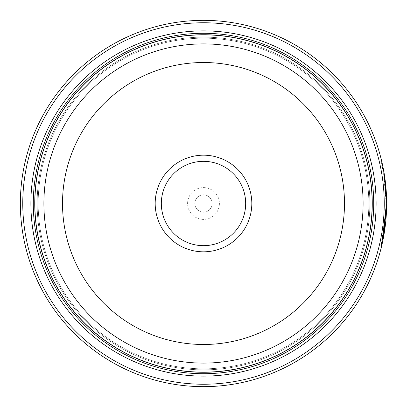 <?xml version="1.0" encoding="UTF-8"?>
<svg xmlns="http://www.w3.org/2000/svg" width="407" height="407" viewBox="0 0 407 407"><rect width="100%" height="100%" fill="white"/><g stroke="black" fill="none" stroke-linecap="round" stroke-linejoin="round"><path stroke-width="0.31" stroke-dasharray="2.04 1.53" d="M34.809 203.5A168.691 168.691 0 0 0 203.5 372.191A168.691 168.691 0 0 0 372.191 203.5A168.691 168.691 0 0 0 203.5 34.809A168.691 168.691 0 0 0 34.809 203.5A168.691 168.691 0 0 0 203.5 372.191A168.691 168.691 0 0 0 372.191 203.5A168.691 168.691 0 0 0 203.5 34.809A168.691 168.691 0 0 0 34.809 203.5A168.691 168.691 0 0 0 203.5 372.191A168.691 168.691 0 0 0 372.191 203.5A168.691 168.691 0 0 0 203.5 34.809A168.691 168.691 0 0 0 34.809 203.5A168.691 168.691 0 0 0 203.5 372.191A168.691 168.691 0 0 0 372.191 203.5A168.691 168.691 0 0 0 203.5 34.809A168.691 168.691 0 0 0 34.809 203.5A168.691 168.691 0 0 0 203.5 372.191A168.691 168.691 0 0 0 372.191 203.5A168.691 168.691 0 0 0 203.5 34.809A168.691 168.691 0 0 0 34.809 203.5A168.691 168.691 0 0 0 203.5 372.191A168.691 168.691 0 0 0 372.191 203.5A168.691 168.691 0 0 0 203.5 34.809A168.691 168.691 0 0 0 34.809 203.5A168.691 168.691 0 0 0 203.5 372.191A168.691 168.691 0 0 0 372.191 203.5A168.691 168.691 0 0 0 203.5 34.809A168.691 168.691 0 0 0 34.809 203.5A168.691 168.691 0 0 0 203.5 372.191A168.691 168.691 0 0 0 372.191 203.5A168.691 168.691 0 0 0 203.5 34.809A168.691 168.691 0 0 0 34.809 203.5A168.691 168.691 0 0 0 203.5 372.191A168.691 168.691 0 0 0 372.191 203.5A168.691 168.691 0 0 0 203.5 34.809A168.691 168.691 0 0 0 34.809 203.5A168.691 168.691 0 0 0 203.5 372.191A168.691 168.691 0 0 0 372.191 203.5A168.691 168.691 0 0 0 203.5 34.809A168.691 168.691 0 0 0 34.809 203.5A168.691 168.691 0 0 0 203.5 372.191A168.691 168.691 0 0 0 372.191 203.5A168.691 168.691 0 0 0 203.5 34.809A168.691 168.691 0 0 0 34.809 203.5A168.691 168.691 0 0 0 203.5 372.191A168.691 168.691 0 0 0 372.191 203.5A168.691 168.691 0 0 0 203.5 34.809A168.691 168.691 0 0 0 34.809 203.5A168.691 168.691 0 0 0 203.5 372.191A168.691 168.691 0 0 0 372.191 203.5A168.691 168.691 0 0 0 203.5 34.809A168.691 168.691 0 0 0 34.809 203.5A168.691 168.691 0 0 0 203.5 372.191A168.691 168.691 0 0 0 372.191 203.5A168.691 168.691 0 0 0 203.5 34.809A168.691 168.691 0 0 0 34.809 203.5A168.691 168.691 0 0 0 203.5 372.191A168.691 168.691 0 0 0 372.191 203.5A168.691 168.691 0 0 0 203.5 34.809A168.691 168.691 0 0 0 34.809 203.5A168.691 168.691 0 0 0 203.5 372.191A168.691 168.691 0 0 0 372.191 203.5A168.691 168.691 0 0 0 203.5 34.809A168.691 168.691 0 0 0 34.809 203.5A168.691 168.691 0 0 1 203.5 34.809A168.691 168.691 0 0 1 372.191 203.5A168.691 168.691 0 0 1 203.5 372.191A168.691 168.691 0 0 1 34.809 203.5M38.182 203.5A165.318 165.318 0 0 0 203.5 368.818A165.318 165.318 0 0 0 368.818 203.5A165.318 165.318 0 0 0 203.5 38.182A165.318 165.318 0 0 0 38.182 203.5A165.318 165.318 0 0 0 203.5 368.818A165.318 165.318 0 0 0 368.818 203.5A165.318 165.318 0 0 0 203.5 38.182A165.318 165.318 0 0 0 38.182 203.5A165.318 165.318 0 0 0 203.5 368.818A165.318 165.318 0 0 0 368.818 203.5A165.318 165.318 0 0 0 203.5 38.182A165.318 165.318 0 0 0 38.182 203.5A165.318 165.318 0 0 0 203.5 368.818A165.318 165.318 0 0 0 368.818 203.5A165.318 165.318 0 0 0 203.5 38.182A165.318 165.318 0 0 0 38.182 203.5A165.318 165.318 0 0 0 203.5 368.818A165.318 165.318 0 0 0 368.818 203.5A165.318 165.318 0 0 0 203.5 38.182A165.318 165.318 0 0 0 38.182 203.5A165.318 165.318 0 0 0 203.5 368.818A165.318 165.318 0 0 0 368.818 203.5A165.318 165.318 0 0 0 203.5 38.182A165.318 165.318 0 0 0 38.182 203.5A165.318 165.318 0 0 0 203.5 368.818A165.318 165.318 0 0 0 368.818 203.5A165.318 165.318 0 0 0 203.5 38.182A165.318 165.318 0 0 0 38.182 203.5A165.318 165.318 0 0 0 203.5 368.818A165.318 165.318 0 0 0 368.818 203.5A165.318 165.318 0 0 0 203.5 38.182A165.318 165.318 0 0 0 38.182 203.5M386.167 203.5L383.628 173.112L381.064 160.562L384.554 179.243L386.167 203.5M386.65 203.805L386.65 203.5L386.65 203.805M384.162 176.475L384.646 176.475L384.045 172.726M380.916 247.049L381.4 247.049L383.765 235.877L386.594 208.13L386.111 208.13L380.916 247.049L383.542 234.391L386.167 203.805L382.814 238.4L385.688 216.778A183.15 183.15 0 0 0 386.111 208.13L386.594 208.13A183.15 183.15 0 0 1 386.167 216.778L383.323 238.253M383.699 173.535A183.15 183.15 0 0 1 384.925 182.183L383.699 173.535L384.183 173.535L385.688 184.747M386.604 199.481L386.126 199.481L385.378 186.508L384.157 176.44L386.126 199.481L386.604 199.481L384.64 176.44L386.212 190.832L385.404 182.183A183.15 183.15 0 0 0 384.183 173.535M384.925 182.183L385.404 182.183M385.861 186.508L386.401 193.91M386.574 198.168L386.584 198.601M384.239 203.5A180.739 180.739 0 0 1 203.5 384.239A180.739 180.739 0 0 1 22.761 203.5A180.739 180.739 0 0 1 203.5 22.761A180.739 180.739 0 0 1 384.239 203.5M20.35 203.5A183.15 183.15 0 0 0 203.5 386.65A183.15 183.15 0 0 0 386.65 203.5A183.15 183.15 0 0 0 203.5 20.35A183.15 183.15 0 0 0 20.35 203.5M245.67 203.5A42.17 42.17 0 0 0 203.5 161.33A42.17 42.17 0 0 0 161.33 203.5A42.17 42.17 0 0 0 203.5 245.67A42.17 42.17 0 0 0 245.67 203.5M187.596 203.5A15.904 15.904 0 0 1 203.5 187.596A15.904 15.904 0 0 1 219.404 203.5A15.904 15.904 0 0 1 203.5 219.404A15.904 15.904 0 0 1 187.596 203.5M194.826 203.5A8.674 8.674 0 0 1 203.5 194.826A8.674 8.674 0 0 1 212.174 203.5A8.674 8.674 0 0 1 203.5 212.174A8.674 8.674 0 0 1 194.826 203.5A8.674 8.674 0 0 1 203.5 194.826A8.674 8.674 0 0 1 212.174 203.5A8.674 8.674 0 0 1 203.5 212.174A8.674 8.674 0 0 1 194.826 203.5M37.149 203.5A166.351 166.351 0 0 0 203.5 369.851A166.351 166.351 0 0 0 369.851 203.5A166.351 166.351 0 0 0 203.5 37.149A166.351 166.351 0 0 0 37.149 203.5A166.351 166.351 0 0 0 203.5 369.851A166.351 166.351 0 0 0 369.851 203.5A166.351 166.351 0 0 0 203.5 37.149A166.351 166.351 0 0 0 37.149 203.5A166.351 166.351 0 0 0 203.5 369.851A166.351 166.351 0 0 0 369.851 203.5M34.737 203.5A168.763 168.763 0 0 0 203.5 372.263A168.763 168.763 0 0 0 372.263 203.5A168.763 168.763 0 0 0 203.5 34.737A168.763 168.763 0 0 0 34.737 203.5A168.763 168.763 0 0 0 203.5 372.263A168.763 168.763 0 0 0 372.263 203.5A168.763 168.763 0 0 0 203.5 34.737A168.763 168.763 0 0 0 34.737 203.5M382.387 164.204L382.153 163.156M384.035 172.66L383.618 170.319L383.14 170.319M384.157 176.44L384.64 176.44M385.729 190.832L386.212 190.832L385.729 190.832M384.971 182.59L385.454 182.59M385.688 216.778L386.167 216.778L385.688 216.778M382.931 169.21L383.409 169.21M381.064 160.562L381.547 160.562M382.814 238.4L383.292 238.4"/><path stroke-width="0.61" d="M372.191 203.5A168.691 168.691 0 0 1 203.5 372.191A168.691 168.691 0 0 1 34.809 203.5A168.691 168.691 0 0 1 203.5 34.809A168.691 168.691 0 0 1 372.191 203.5A168.691 168.691 0 0 0 203.5 34.809A168.691 168.691 0 0 0 34.809 203.5M382.153 163.156L384.116 173.128L386.65 203.5A183.15 183.15 0 0 1 203.5 386.65A183.15 183.15 0 0 1 20.35 203.5A183.15 183.15 0 0 1 203.5 20.35A183.15 183.15 0 0 1 386.65 203.5L385.037 179.233L383.409 169.21L384.646 176.475M383.323 238.253L386.65 203.805L381.4 247.049M386.401 193.91L386.477 195.497M386.487 195.742L386.574 198.168M386.584 198.601L386.599 199.171M251.816 203.5A48.316 48.316 0 0 0 203.5 155.184A48.316 48.316 0 0 0 155.184 203.5A48.316 48.316 0 0 0 203.5 251.816A48.316 48.316 0 0 0 251.816 203.5M245.67 203.5A42.17 42.17 0 0 0 203.5 161.33A42.17 42.17 0 0 0 161.33 203.5A42.17 42.17 0 0 0 203.5 245.67A42.17 42.17 0 0 0 245.67 203.5M22.761 203.5A180.739 180.739 0 0 0 203.5 384.239A180.739 180.739 0 0 0 384.239 203.5A180.739 180.739 0 0 0 203.5 22.761A180.739 180.739 0 0 0 22.761 203.5M376.119 203.5A172.619 172.619 0 0 0 203.5 30.881A172.619 172.619 0 0 0 30.881 203.5A172.619 172.619 0 0 0 203.5 376.119A172.619 172.619 0 0 0 376.119 203.5M373.707 203.5A170.207 170.207 0 0 0 203.5 33.293A170.207 170.207 0 0 0 33.293 203.5A170.207 170.207 0 0 0 203.5 373.707A170.207 170.207 0 0 0 373.707 203.5M372.263 203.5A168.763 168.763 0 0 1 203.5 372.263A168.763 168.763 0 0 1 34.737 203.5A168.763 168.763 0 0 1 203.5 34.737A168.763 168.763 0 0 1 372.263 203.5M383.475 169.536L382.387 164.204M385.688 184.747L385.861 186.508M34.86 203.5A168.64 168.64 0 0 0 203.5 372.14A168.64 168.64 0 0 0 372.14 203.5A168.64 168.64 0 0 0 203.5 34.86A168.64 168.64 0 0 0 34.86 203.5M363.105 203.5A159.605 159.605 0 0 1 203.5 363.105A159.605 159.605 0 0 1 43.895 203.5A159.605 159.605 0 0 1 203.5 43.895A159.605 159.605 0 0 1 363.105 203.5M62.515 203.5A140.985 140.985 0 0 0 203.5 344.485A140.985 140.985 0 0 0 344.485 203.5A140.985 140.985 0 0 0 203.5 62.515A140.985 140.985 0 0 0 62.515 203.5"/></g></svg>
